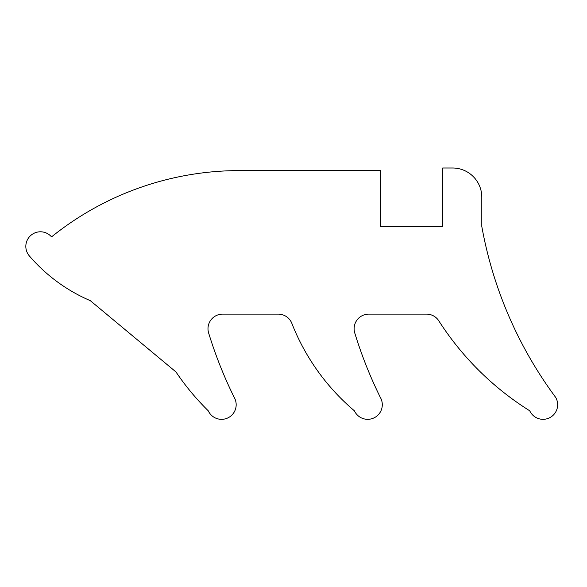 <?xml version="1.0" encoding="UTF-8"?>
<svg xmlns="http://www.w3.org/2000/svg" width="587" height="587" viewBox="0 0 587 587"><rect width="100%" height="100%" fill="white"/><g stroke="black" fill="none" stroke-linecap="round" stroke-linejoin="round"><path stroke-width="0.88" d="M382.298 404.722A14.616 14.616 0 0 0 380.347 397.428A429.354 429.354 0 0 1 354.966 333.629A14.616 14.616 0 0 1 368.731 314.126L426.529 314.126A14.616 14.616 0 0 1 438.518 320.385A292.392 292.392 0 0 0 529.753 410.812A14.616 14.616 0 0 0 557.65 404.722A14.616 14.616 0 0 0 555.698 397.428A408.897 408.897 0 0 1 481.802 226.45L481.802 197.225A29.225 29.225 0 0 0 452.577 167.999L442.686 167.999L442.686 226.45L380.552 226.45L380.552 170.612L242.959 170.612A299.81 299.81 0 0 0 51.539 236.891A14.616 14.616 0 0 0 30.935 235.306A14.616 14.616 0 0 0 29.35 255.917A166.752 166.752 0 0 0 90.303 300.661L175.975 371.953A251.999 251.999 0 0 0 208.268 410.812A14.616 14.616 0 0 0 236.172 404.722A14.616 14.616 0 0 0 234.22 397.428A429.354 429.354 0 0 1 208.833 333.629A14.616 14.616 0 0 1 222.605 314.126L278.275 314.126A14.616 14.616 0 0 1 291.702 322.975A219.655 219.655 0 0 0 354.401 410.812A14.616 14.616 0 0 0 382.298 404.722"/></g></svg>
